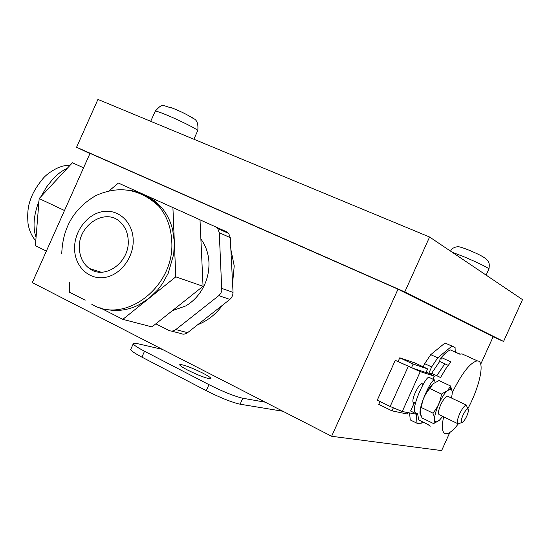 <?xml version="1.0" encoding="UTF-8"?>
<svg xmlns="http://www.w3.org/2000/svg" width="550" height="550" viewBox="0 0 550 550"><rect width="100%" height="100%" fill="white"/><g stroke="black" fill="none" stroke-linecap="round" stroke-linejoin="round"><path stroke-width="0.82" d="M398.007 289.183L331.636 436.274L32.299 282.604L90.021 153.368L398.007 289.183L493.158 336.717L480.714 364.217M331.636 436.274L441.623 450.581L449.824 432.465M187.543 370.026C198.674 375.499 206.374 378.434 210.636 378.847C211.798 378.373 209.234 376.489 202.943 373.189C191.819 367.73 184.154 364.822 179.96 364.457C178.887 364.939 181.411 366.795 187.543 370.026M133.21 343.867L130.941 348.934C129.525 349.752 133.183 352.481 141.9 357.122L206.257 390.679C220.495 397.836 231.791 402.346 240.137 404.209L282.92 411.263M162.278 349.332L136.888 343.523L133.512 343.193C132.124 343.949 135.795 346.644 144.533 351.257L208.966 384.649C223.218 391.779 234.506 396.316 242.818 398.241L265.244 402.188M76.574 147.256L97.934 99.419L429.584 237.016L404.786 291.961L76.574 147.256L89.925 153.588M493.116 336.82L503.566 341.447L522.5 299.626L429.584 237.016M503.566 341.447L404.786 291.961M171.621 107.807L171.098 107.491M192.72 117.858L191.881 117.514M398.159 361.371L399.768 357.809L413.132 364.066L411.517 367.634M393.298 407.962L391.999 410.85L407.227 414.013L407.818 412.699M425.989 372.508L427.618 368.906L413.132 364.066M380.029 401.521L378.751 404.346L391.999 410.85M399.768 357.809L414.652 362.842L427.618 368.906M459.181 423.5L458.184 423.864C456.644 423.163 457.126 419.822 459.628 413.841C462.22 408.457 464.461 405.536 466.338 405.075L467.252 407.447M457.648 423.603L439.422 414.796C437.807 414.061 438.233 410.719 440.708 404.779C443.286 399.438 445.548 396.557 447.494 396.138L448.099 396.419M462.956 415.25C464.832 411.345 466.448 409.241 467.796 408.932C468.896 409.447 468.545 411.854 466.744 416.151C464.888 420.014 463.279 422.125 461.918 422.469C460.797 421.994 461.141 419.588 462.956 415.25M413.806 403.872C411.771 401.473 413.119 396.096 417.856 387.729C419.911 384.684 421.603 383.137 422.936 383.096L423.692 383.481M426.112 372.226L427.694 373.058L413.524 368.479L395.271 360.339L377.279 400.173L390.163 406.478L402.243 411.524L417.086 414.356M395.271 360.339L420.262 371.642L434.349 376.159L426.229 371.979M415.002 402.999L414.226 402.951L410.582 411.015L415.243 413.291M414.226 402.951L415.401 403.521M415.882 413.593L414.411 411.001C413.297 402.779 425.604 376.846 428.856 377.286L429.55 377.616M421.259 416.054L420.042 413.896C418.846 405.817 430.891 379.857 434.362 379.851L435.132 382.353M416.652 413.683L416.096 413.662M433.256 383.646L433.207 383.687C429.626 386.884 426.291 392.116 423.197 399.382L420.31 410.121L420.496 413.6L421.733 417.203L422.091 417.986L433.579 423.589C435.249 421.059 435.009 417.56 432.857 413.078L421.217 407.454L420.31 410.121M442.736 416.398L439.374 420.248L436.659 421.768C430.32 423.383 439.649 396.736 447.666 390.514L450.766 389.166C452.478 389.792 452.691 392.734 451.399 397.987M432.857 413.078C437.649 407.66 440.522 401.308 441.471 394.041L447.659 390.5L450.587 385.997L452.21 391.676M438.824 420.702L433.579 423.589M450.587 385.997L439.01 380.559L433.214 383.68L429.791 388.499L441.471 394.041M421.217 407.454C422.173 400.221 425.026 393.903 429.791 388.499M69.348 282.432L69.582 292.249L85.174 300.19M105.607 309.224L105.882 309.286C115.569 311.486 125.366 310.564 135.266 306.529L139.425 304.583L149.132 298.238L157.713 289.905L162.394 283.745L168.238 273.233L173.738 254.155L174.343 241.986L172.679 229.907C170.569 221.292 166.884 213.833 161.611 207.529L154.282 200.509L143.392 194.281M99.853 307.663L122.822 319.351L151.965 326.899L203.053 286.289L200.001 219.766L145.331 195.154M122.822 319.351L175.787 276.849L172.913 207.529M175.787 276.849L203.053 286.289M141.893 193.607L118.401 183.067L109.175 190.795M128.212 240.419C129.793 262.384 104.576 280.376 89.409 268.503C83.119 263.828 79.771 257.07 79.365 248.242C77.777 224.84 106.26 206.951 120.869 222.654C125.414 227.246 127.861 233.166 128.212 240.419M172.322 310.716L185.68 305.958C191.29 302.699 196.068 298.279 200.028 292.689C206.271 283.553 209.248 273.522 208.959 262.591L208.945 262.212C208.45 253.337 205.762 245.609 200.887 239.03M200.001 219.828L215.456 226.765L217.704 228.498L219.271 232.739L221.808 290.792L220.701 293.494L218.797 295.639L175.828 329.56C173.587 331.21 171.291 331.499 168.946 330.433L155.829 323.826M175.828 329.56L187.591 332.674C185.384 334.29 183.123 334.572 180.812 333.52L171.387 331.066M187.591 332.674L229.886 299.406L231.44 297.777L232.698 295.212L233.042 292.387L230.258 237.627L228.697 233.454L226.483 231.749L215.456 226.765M197.732 324.699C207.556 320.829 215.834 314.325 222.551 305.174M232.581 283.312L234.224 265.911L230.849 249.343M46.372 251.082L35.392 245.644L39.174 198.557L72.401 162.779L83.579 167.798M39.174 198.557L64.494 210.519M443.458 355.142L440.055 358.751L441.1 359.232L441.341 357.5L450.876 361.886L445.686 368.919L440.536 377.499L430.973 373.024L430.457 373.973M430.072 373.787L430.712 373.505M464.276 354.915L461.918 353.842L459.889 354.234L450.443 349.931C447.851 350.9 444.819 353.416 441.341 357.5M417.553 413.394L418.77 419.987L428.086 424.545L430.162 426.271M467.768 408.856C478.871 388.403 484.715 363.694 478.692 361.178L477.324 360.855C470.422 362.285 462.062 372.893 452.244 392.679M443.63 416.831C441.485 426.924 442.049 432.541 445.328 433.696L445.782 433.778C448.944 433.909 453.124 430.602 458.329 423.857M455.723 352.337L460.219 354.118M440.055 358.751L439.691 361.426L431.619 373.326M439.691 361.426L448.174 365.344M436.769 375.732L444.826 363.797M455.242 352.117L455.063 347.428L451.921 346.115L437.717 357.864L431.661 366.919L428.828 373.196M416.254 414.487L417.038 423.266L420.468 423.919L422.703 421.912M455.063 347.428L445.039 342.987L430.739 354.647L424.669 363.66L423.225 366.85M451.921 346.115L445.039 342.987M437.717 357.864L430.739 354.647M431.661 366.919L424.669 363.66M409.585 413.078L410.259 419.939L417.038 423.266M141.9 357.122L144.533 351.257M206.257 390.679L208.966 384.649M240.137 404.209L242.818 398.241M150.7 121.309L155.169 111.32C155.066 110.626 158.524 111.698 165.55 114.544C178.516 119.797 197.436 129.216 197.766 130.549L197.649 130.811M452.258 252.292L464.042 256.788C477.118 262.357 485.437 266.365 488.998 268.799L488.812 269.218M402.243 411.524L420.262 371.642M432.822 379.143L434.191 376.111M390.163 406.478L408.251 366.444M91.616 304.129C124.85 325.119 175.264 286.419 171.731 240.941C171.022 227.343 166.774 215.813 158.971 206.36C151.161 197.312 141.556 191.998 130.171 190.424M133.189 239.621C133.939 257.428 120.347 275.303 104.555 277.482C88.77 279.923 74.869 266.454 74.573 249.012C74.044 231.605 87.031 214.191 102.609 211.613C118.174 208.773 132.674 221.781 133.189 239.621M218.797 295.639L229.886 299.406M222.008 288.482L233.042 292.387M219.271 232.739L230.258 237.627M41.023 196.563L46.406 187.192L52.828 179.066C57.475 174.116 62.26 170.555 67.196 168.382M36.052 237.469C32.622 227.356 33.591 215.277 38.961 201.238M179.726 364.987L179.96 364.457M193.875 139.226L197.766 130.549C198.468 123.805 196.934 119.756 193.181 118.408C187.763 114.881 180.881 111.464 172.535 108.151C161.446 105.607 163.116 102.685 155.258 111.114M486.138 275.124L488.998 268.799C489.72 261.903 490.607 259.112 469.281 250.305C462.282 247.479 458.288 246.317 457.284 246.806C454.114 247.129 451.853 248.566 450.512 251.116M466.338 405.075L447.494 396.138M423.074 384.553L421.334 383.728M415.477 403.226L412.761 401.919M467.796 408.932L466.373 405.075M461.918 422.469L458.219 423.864M413.827 403.831L413.297 403.576M432.974 379.211L434.349 376.159M414.411 402.999L415.415 403.473M428.856 377.286L434.362 379.851M420.042 413.896L420.427 412.507M450.766 389.166L450.498 386.224M436.659 421.768L435.112 422.922M161.611 207.529L158.971 206.36C140.099 188.753 119.068 185.157 95.886 195.573C74.058 208.216 62.679 227.59 61.751 253.694M217.704 228.498L228.697 233.454M101.014 272.181L89.409 268.503M35.777 240.845C31.886 236.411 29.322 230.801 28.084 224.015C27.177 214.335 27.933 206.326 30.36 199.987C32.464 193.394 36.685 186.23 43.038 178.496C47.506 173.002 57.234 167.64 60.686 166.794C62.198 166.059 65.361 165.516 70.187 165.158M461.918 353.842L477.324 360.855"/></g></svg>
